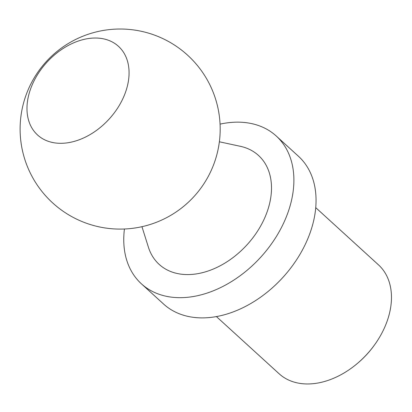 <?xml version="1.0" encoding="UTF-8"?>
<svg xmlns="http://www.w3.org/2000/svg" width="412" height="412" viewBox="0 0 412 412"><rect width="100%" height="100%" fill="white"/><g stroke="black" fill="none" stroke-linecap="round" stroke-linejoin="round"><path stroke-width="0.62" d="M315.731 207.643L378.448 264.828A73.712 51.737 132.4 0 1 374.889 344.411L374.518 344.932A69.989 49.126 132.4 0 1 358.522 362.478L358.038 362.89A73.712 51.737 132.4 0 1 318.244 382.959A73.712 51.737 132.4 0 1 279.125 373.766L216.403 316.576M374.889 344.411A73.712 51.737 132.4 0 1 358.038 362.89M220.06 124.13A100.034 70.215 132.4 0 1 276.22 135.991L298.386 156.205A100.034 70.215 132.4 0 1 303.86 247.257A100.034 70.215 132.4 0 1 216.686 316.529A100.034 70.215 132.4 0 1 163.585 304.046L141.419 283.832A100.034 70.215 132.4 0 1 124.434 229.005M276.22 135.991A100.034 70.215 132.4 0 1 281.695 227.043A100.034 70.215 132.4 0 1 194.516 296.316A100.034 70.215 132.4 0 1 141.419 283.832M219.369 141.79L240.335 146.306A73.712 51.737 132.4 0 1 267.738 210.074A73.712 51.737 132.4 0 1 198.28 273.578A73.712 51.737 132.4 0 1 148.387 247.148L141.955 226.688M69.443 142.495A60.023 42.132 132.4 0 1 38.749 72.739A60.023 42.132 132.4 0 1 125.887 56.732A60.023 42.132 132.4 0 1 69.443 142.495M138.221 227.45A100.034 100.034 0 0 0 196.313 64.21A100.034 100.034 0 0 0 25.899 95.522A100.034 100.034 0 0 0 138.221 227.45"/></g></svg>
